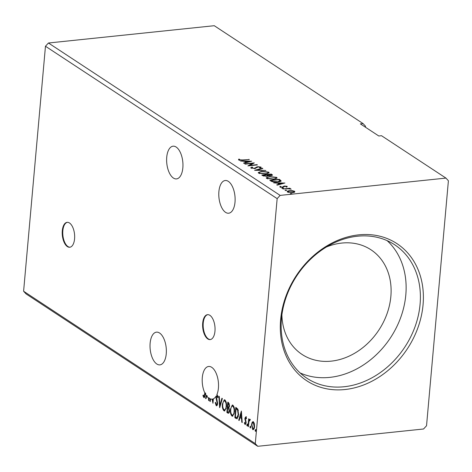 <?xml version="1.0" encoding="UTF-8"?>
<svg xmlns="http://www.w3.org/2000/svg" width="472" height="472" viewBox="0 0 472 472"><rect width="100%" height="100%" fill="white"/><g stroke="black" fill="none" stroke-linecap="round" stroke-linejoin="round"><path stroke-width="0.71" d="M67.384 246.596A12.532 6.124 -96 0 0 69.738 247.251A12.532 6.124 -96 0 0 74.664 236.519A12.532 6.124 -96 0 0 69.49 222.985A12.532 6.124 -96 0 0 67.136 222.33A12.532 6.124 -96 0 0 62.21 233.056A12.532 6.124 -96 0 0 67.384 246.596M67.407 222.312A12.532 6.124 -96 0 0 62.758 233.274A12.532 6.124 -96 0 0 67.927 246.537A12.532 6.124 -96 0 0 70.009 247.21M207.78 338.937A12.532 6.124 -96 0 0 210.134 339.592A12.532 6.124 -96 0 0 215.055 328.866A12.532 6.124 -96 0 0 209.887 315.326A12.532 6.124 -96 0 0 207.532 314.671A12.532 6.124 -96 0 0 202.606 325.397A12.532 6.124 -96 0 0 207.78 338.937M207.804 314.653A12.532 6.124 -96 0 0 203.155 325.621A12.532 6.124 -96 0 0 208.323 338.884A12.532 6.124 -96 0 0 210.4 339.551M173.401 178.044A16.443 8.036 -96 0 0 176.493 178.906A16.443 8.036 -96 0 0 182.959 164.822A16.443 8.036 -96 0 0 176.168 147.052A16.443 8.036 -96 0 0 173.082 146.19A16.443 8.036 -96 0 0 166.616 160.273A16.443 8.036 -96 0 0 173.401 178.044M159.571 333.014A16.443 8.036 84 0 1 166.362 350.784A16.443 8.036 84 0 1 159.896 364.868A16.443 8.036 84 0 1 156.804 364.006A16.443 8.036 84 0 1 150.019 346.241A16.443 8.036 84 0 1 156.486 332.158A16.443 8.036 84 0 1 159.571 333.014M210.606 399.029L210.081 398.899A16.443 8.036 -96 0 1 208.978 398.321A16.443 8.036 -96 0 1 208.872 398.25L209.043 400.71L208.594 400.415L208.417 397.92A16.443 8.036 -96 0 1 206.718 396.144L205.981 398.698L205.532 398.403L206.335 395.619A16.443 8.036 -96 0 1 205.22 393.76L205.143 394.592C205.143 396.58 204.706 397.572 203.839 397.566L202.93 395.707L203.208 395.052L203.928 396.504L204.848 393.011A16.443 8.036 -96 0 1 202.47 376.084A16.443 8.036 -96 0 1 208.653 366.467A16.443 8.036 -96 0 1 211.739 367.328A16.443 8.036 -96 0 1 216.813 394.804L217.008 394.781M217.279 394.916A16.443 8.036 84 0 1 216.648 396.096L216.105 396.156A16.443 8.036 -96 0 1 213.368 398.816L212.966 403.294L212.052 399.182L212.536 399.135M213.356 398.952L212.913 398.999A16.443 8.036 -96 0 1 212.53 399.106L212.789 400.392L212.913 398.999M210.624 398.84A16.443 8.036 -96 0 0 211.049 398.982L210.506 399.041A16.443 8.036 -96 0 0 212.052 399.182M228.336 181.366A16.443 8.036 84 0 1 235.127 199.131A16.443 8.036 84 0 1 228.66 213.214A16.443 8.036 84 0 1 225.575 212.359A16.443 8.036 84 0 1 218.784 194.588A16.443 8.036 84 0 1 225.25 180.505A16.443 8.036 84 0 1 228.336 181.366M358.749 234.855A82.069 66.487 -56.7 0 1 423.059 304.764A82.069 66.487 -56.7 0 1 344.943 389.53A82.069 66.487 -56.7 0 1 280.628 319.627A82.069 66.487 -56.7 0 1 358.749 234.855M344.053 386.757A79.874 64.711 123.3 0 0 415.201 326.282A79.874 64.711 123.3 0 0 394.663 244.756A79.874 64.711 123.3 0 0 357.487 236.218A79.874 64.711 123.3 0 0 286.345 296.693A79.874 64.711 123.3 0 0 306.877 378.225A79.874 64.711 123.3 0 0 344.053 386.757M281.896 314.812A62.646 50.752 123.3 0 0 302.074 354.442A62.646 50.752 123.3 0 0 331.232 361.139A62.646 50.752 123.3 0 0 387.034 313.703A62.646 50.752 123.3 0 0 370.927 249.759A62.646 50.752 123.3 0 0 341.769 243.068A62.646 50.752 123.3 0 0 326.547 246.933M300.127 372.945A79.874 64.711 123.3 0 0 329.781 377.376A79.874 64.711 123.3 0 0 399.041 321.768A79.874 64.711 123.3 0 0 387.146 240.643M365.458 127.228L365.546 126.266L363.092 123.593L214.258 25.706L48.445 43.005L280.138 195.39L445.946 178.091L448.4 180.764L426.535 425.762L423.555 428.995L257.741 446.294L255.287 443.627L277.152 198.629L280.138 195.39M219.645 407.684L218.849 396.22L219.297 396.515L219.905 405.212L221.911 398.232L222.359 398.533L219.734 407.678M226.873 412.439L227.799 402.109L228.554 402.61L229.563 405.979L228.867 407.849L229.48 411.047C229.321 412.746 228.808 413.448 227.947 413.147L226.873 412.439L227.421 412.38L227.48 411.714M228.418 413.289L227.421 412.38M236.112 418.511L234.861 417.69L235.782 407.36L237.841 409.112L238.614 414.829L236.985 418.811L235.404 417.637L234.861 417.69M246.349 417.685L245.776 417.72L245.287 418.475L246.13 422.936L245.062 424.54L244.307 422.959L244.602 422.416L245.098 423.585L245.711 422.7L244.874 418.239L245.835 416.776L246.537 418.375L246.237 418.865L245.664 417.685L246.089 417.69M245.346 424.623L244.992 423.484M245.098 423.585L246.083 423.319M249.965 420.257L248.95 421.526L248.425 426.611L248.012 426.34L248.685 418.794L249.098 419.065L248.998 420.174L249.83 419.401L250.119 419.868L249.853 420.54L249.558 420.251L250.107 420.198M252.154 422.257L253.381 421.738L254.384 423.714L254.544 426.664C254.361 428.812 253.741 429.774 252.685 429.555L251.517 424.67L252.154 422.257L253.187 421.638M252.903 421.602L253.381 421.738M253.169 429.697L252.685 429.555L253.228 429.496L252.396 428.204M257.741 446.294L26.054 293.908L23.6 291.236L45.465 46.238L277.152 198.629M23.6 291.236L255.287 443.627M255.098 430.234L255.523 429.597L255.789 430.682L255.37 431.319L255.098 430.234L256.066 429.544M249.936 426.836L250.355 426.204L250.626 427.29L250.201 427.921L249.936 426.836L250.903 426.145M246.767 424.753L247.192 424.116L247.458 425.207L247.039 425.838L246.767 424.753L247.735 424.062M241.363 411.029L242.23 422.54L241.782 422.239L241.522 418.57L240.012 417.578L239.168 420.522L238.72 420.227L241.363 411.029M230.36 409.312L232.295 405.011L232.891 405.177C234.254 406.746 234.79 409.017 234.495 411.979L232.578 416.239L231.953 416.062C230.613 414.487 230.082 412.239 230.36 409.312L230.808 409.265M222.377 404.061L224.312 399.76L224.902 399.926C226.271 401.495 226.802 403.761 226.513 406.728L224.595 410.982L223.964 410.805C222.625 409.236 222.094 406.988 222.377 404.061L222.819 404.014M210.506 399.041L210.282 401.524L209.869 401.253L210.081 398.899M204.181 397.672L203.473 395.648M203.928 396.504L204.966 396.156M217.214 394.863L216.813 394.804L217.214 394.863L218.093 397.3L217.716 397.719L216.931 395.866L217.297 395.902M217.863 396.102L217.114 395.919L216.459 396.875L217.598 403.66C217.456 405.2 216.996 405.885 216.217 405.708L215.208 402.657L215.592 402.356L216.282 404.628L217.533 404.185M216.571 405.808L216.217 405.708L216.76 405.654L216.034 404.321M216.282 404.628L217.191 403.371L216.111 398.356L216.105 396.156M216.583 396.592L216.648 396.096M216.495 396.598L216.04 396.645M210.311 401.206L209.869 401.253M213.232 400.35L212.789 400.392M213.114 401.672L212.854 400.386M208.872 398.25L209.415 398.197A16.443 8.036 -96 0 1 208.96 397.861L208.417 397.92M208.99 398.238L208.96 397.861M209.019 400.368L208.594 400.415M206.718 396.144L207.261 396.085A16.443 8.036 -96 0 1 206.878 395.56L206.335 395.619M205.532 398.403L206.075 398.344L206.878 395.56M205.32 393.748L205.391 392.958L204.848 393.011M205.22 393.76L205.762 393.701A16.443 8.036 84 0 1 205.391 392.958M285.448 190.546L285.483 190.11L286.622 190.257L285.035 190.422M286.604 190.458L286.174 190.564M282.28 188.464L282.315 188.027L283.454 188.175L281.867 188.34M283.436 188.375L283.005 188.481M284.893 182.988L277.17 185.154L276.722 184.859L279.217 184.18L277.713 183.189L273.66 182.847L284.887 183.053M269.559 176.558L276.645 177.372L277.099 177.997L273.736 179.272L266.674 178.44L266.232 177.832L269.559 176.558L269.53 176.882M251.706 161.158L243.983 163.33L243.534 163.035L246.03 162.35L244.525 161.359L240.472 161.017L251.7 161.223M250.939 168.085L251.812 167.076L252.626 167.247L251.883 167.967L254.249 168.292L257.789 166.663L260.969 167.064L260.397 167.914L259.488 167.761L259.989 167.159L258.243 166.929L254.644 168.563L250.697 167.749M251.7 168.392L251.753 167.767L251.841 168.427M259.989 167.159L260.916 167.654L260.969 167.064L261.169 167.359M261.577 171.306L268.656 172.121L269.117 172.74L265.754 174.015L258.685 173.183L258.249 172.581L261.577 171.306L261.547 171.631M290.61 193.945L290.646 193.508L291.784 193.65L290.197 193.815M291.767 193.856L291.336 193.962M363.092 123.593L360.372 123.882L378.786 135.989L381.5 135.706L445.946 178.091M268.415 175.802L266.857 176.316L262.892 175.761L261.818 175.059L271.329 174.062L272.527 175.047L270.969 175.625L268.462 175.661M254.591 170.303L262.379 168.179L262.827 168.475L256.921 170.085L265.889 170.486L254.591 170.303M242.555 159.961L249.299 159.571L242.873 160.244L238.561 159.943L238.643 159.164L239.581 159.223L239.528 159.843L242.555 159.961L242.531 160.279M238.561 159.943L238.643 159.164L238.59 159.754L239.381 159.807M239.581 159.223L239.475 160.433M245.222 164.144L244.809 163.873L254.325 162.881L249.912 165.383L257.01 164.645L257.423 164.917L247.912 165.908L252.302 163.406L245.222 164.144M281.046 180.947L281.064 180.729C280.864 181.413 279.76 181.838 277.743 181.997C275.064 182.328 272.828 182.039 271.052 181.13L269.801 180.31L279.318 179.319L281.07 180.847M287.118 186.865L287.165 186.34L286.976 186.965L285.005 186.281L282.775 187.402L279.896 187.042L279.984 186.381L280.87 186.47L280.704 186.924L282.327 187.136L284.557 186.009L287.165 186.34L286.976 186.965M286.132 186.871L286.339 186.446M279.896 187.042L279.984 186.381L279.931 186.971L280.563 187.036M280.87 186.47L280.669 187.319M282.952 188.959L289.908 188.234L290.321 188.505L289.295 188.611L291.236 189.195L288.156 188.782L282.952 188.959M287.513 192.051C286.905 191.337 287.595 190.883 289.578 190.682L292.445 190.688L294.711 191.302L294.675 192.151L292.611 192.676L287.513 192.051L287.177 191.591M294.062 191.608L294.658 191.892L294.711 191.302L294.675 192.151M45.465 46.238L48.445 43.005M262.585 175.56L263.181 175.501M267.093 175.094L267.695 175.029M271.123 174.669L271.329 174.062M271.276 174.658L272.261 175.318M266.42 176.351L267.494 175.436L266.745 174.858L263.205 175.224L263.518 176.056M270.515 175.661L271.193 174.723L270.769 174.439L267.718 174.758L267.665 175.348L268.421 175.767M271.4 175.619L271.193 174.723M267.878 175.484L267.931 174.894L270.539 175.354M267.488 176.18L267.494 175.436M263.63 176.091L263.677 175.537L266.444 176.044M263.205 175.224L263.677 175.537M267.866 172.363L268.603 172.711L268.656 172.121M268.603 172.711L268.969 173.035M258.343 172.876L259.547 172.256M259.606 173.596L259.311 172.599L259.435 173.543M267.742 173.661L268.025 172.705L267.701 172.233L261.99 171.578C259.806 171.79 259.028 172.286 259.647 173.077L265.341 173.743C267.535 173.531 268.32 173.029 267.701 172.233M265.311 174.056L265.341 173.743M256.455 170.368L256.904 170.244M262.343 168.604L262.379 168.179M250.874 168.044L251.759 167.666L251.812 167.076M254.219 168.598L254.249 168.292M255.01 168.516L255.045 168.103M254.992 168.693L256.497 167.542L256.55 166.952M256.497 167.542L257.122 167.348M257.759 167.011L257.789 166.663M248.856 159.619L248.886 159.3M239.534 159.813L239.345 160.238L239.534 159.813M239.493 160.279L239.528 159.843M245.995 162.781L246.03 162.35M244.992 161.666L245.652 161.672M249.422 161.719L249.859 161.725M246.791 162.563L246.832 162.132L249.446 161.418L245.676 161.371L245.623 161.967L246.608 162.61M249.411 161.849L249.446 161.418M245.676 161.371L246.832 162.132M252.278 163.678L253.234 163.577M249.889 165.702L249.912 165.383M256.98 164.964L257.01 164.645M248.933 165.802L252.249 163.996L252.302 163.406M275.854 177.619L276.592 177.962L276.645 177.372M276.592 177.962L276.952 178.292M266.332 178.127L267.535 177.507M267.589 178.853L267.294 177.855L267.417 178.794M275.725 178.917L276.014 177.962L275.689 177.49L269.978 176.829C267.795 177.041 267.016 177.543 267.636 178.327L273.329 179C275.524 178.782 276.309 178.28 275.689 177.49M273.3 179.313L273.329 179M270.574 180.817L271.17 180.752M279.111 179.926L279.318 179.319M279.265 179.909L281.011 181.319M279.76 181.655L279.896 181.272M277.306 182.039L279.949 180.682L278.757 179.69L271.193 180.481L271.14 181.071L271.955 181.596M279.914 181.401L279.949 180.682M272.946 181.879L272.981 181.472L277.335 181.726M271.193 180.481L272.981 181.472M279.182 184.605L279.217 184.18M278.179 183.496L278.834 183.502M282.604 183.549L283.047 183.555M279.979 184.393L280.02 183.962L282.634 183.248L278.863 183.201L278.81 183.791L279.796 184.44M282.592 183.679L282.634 183.248M278.863 183.201L280.02 183.962M282.297 187.437L282.327 187.136M282.858 187.396L282.893 187M282.84 187.59L283.171 186.641M283.117 187.231L283.619 186.21M283.566 186.8L284.504 186.599M284.522 186.387L284.557 186.009M286.421 186.676L287.07 186.9M289.879 188.552L289.908 188.234M292.422 190.983L292.445 190.688M287.318 191.897L288.197 191.508M289.548 191.012L289.578 190.682M288.327 192.405L288.138 191.638L288.103 192.334M293.938 192.446L293.855 191.39L289.985 190.953C288.492 191.095 287.955 191.431 288.368 191.962L292.192 192.405C293.684 192.263 294.239 191.921 293.855 191.39M292.162 192.712L292.192 192.405M255.912 431.26L255.641 430.175M251.965 424.623L251.517 424.67M252.225 423.49L252.697 422.198M254.567 426.352L254.131 426.399L253.299 422.664C252.508 422.57 252.054 423.331 251.93 424.947L252.768 428.629L253.641 428.664L254.367 427.809M253.842 422.611L252.98 422.576L254.202 423.03M252.768 428.629C253.552 428.753 254.007 428.01 254.131 426.399M250.75 427.868L250.479 426.776M248.455 426.293L248.012 426.34M249.004 421.278L249.104 420.163M250.372 419.348L248.998 420.174M247.582 425.785L247.31 424.694M244.726 422.918L244.307 422.959M246.148 422.658L245.711 422.7M246.124 421.874L245.682 421.915M245.93 420.971L245.31 420.847M245.853 420.794L245.599 420.109M245.375 419.443L244.903 419.49M245.334 418.192L244.874 418.239M245.416 418.18L246.378 416.717M242.207 422.198L241.782 422.239M241.947 418.522L241.522 418.57M241.941 418.428L240.012 417.578M241.517 412.322L239.263 420.174L238.72 420.227M241.44 417.39L241.174 413.543L240.283 416.634L241.865 417.348M241.599 413.496L241.174 413.543M235.404 417.637L235.463 416.965M236.207 408.681L236.295 407.696M237.251 418.729L236.655 418.457M238.372 410.469L236.92 408.811L236.1 408.693L235.369 416.906L236.944 417.661L238.201 414.558L237.534 409.944L236.1 408.693M237.487 417.602L236.944 417.661L237.487 417.602L238.372 416.487M238.083 409.885L237.534 409.944M238.643 414.51L238.201 414.558M231.168 407.572L232.572 405.035M232.843 416.162L231.953 416.062M232.495 416.003L231.304 413.997M234.519 411.661L234.082 411.708C234.318 409.354 233.894 407.537 232.814 406.25C231.64 406.085 230.961 407.194 230.773 409.578C230.548 411.914 230.967 413.72 232.035 414.988L233.079 415.071L234.248 413.631M233.357 406.191L232.348 406.121L233.357 406.191L234.142 407.342M232.035 414.988C233.215 415.201 233.9 414.109 234.082 411.708M227.828 407.802L227.917 406.811M228.218 403.43L228.306 402.445M229.233 408.61L228.271 407.755L227.728 407.808L227.386 411.649L228.395 412.168L229.404 411.631M229.469 404.073L228.118 403.442L227.823 406.752L228.542 407.076L229.475 406.634M229.085 403.666L228.118 403.442M229.587 405.684L229.15 405.725L228.542 403.719M228.029 406.888C228.649 407.306 229.02 406.917 229.15 405.725M229.126 408.445L227.728 407.808M229.498 410.728L229.067 410.776L228.584 408.504M227.858 411.962C228.513 412.41 228.914 412.015 229.067 410.776M223.179 402.315L224.583 399.778M224.861 410.911L223.964 410.805M224.513 410.752L223.321 408.74M226.536 406.404L226.1 406.451C226.33 404.103 225.905 402.28 224.825 400.993C223.657 400.828 222.973 401.938 222.79 404.327C222.56 406.663 222.979 408.469 224.047 409.737L225.097 409.82L226.259 408.374M225.368 400.94L224.359 400.87L225.368 400.94L226.159 402.091M224.047 409.737C225.227 409.95 225.911 408.852 226.1 406.451M220.105 406.38L220.023 405.2M222.353 398.527L220.448 405.159L219.905 405.212M215.621 402.616L215.208 402.657M217.621 403.33L217.191 403.371M217.58 402.227L217.144 402.268M216.571 398.309L216.111 398.356M203.438 395.654L202.93 395.707M205.178 394.173L204.742 394.22M272.037 175.153L272.09 174.563M255.824 168.085L255.877 167.495M280.079 180.446L280.132 179.85M271.583 181.36L271.636 180.77M236.92 408.811L236.372 408.87M228.477 407.891L227.935 407.95M217.12 400.12L216.607 400.173M260.113 167.342L260.06 167.932M239.398 159.613L239.345 160.203M286.433 186.587L286.38 187.177M280.586 186.747L280.533 187.337"/></g></svg>
